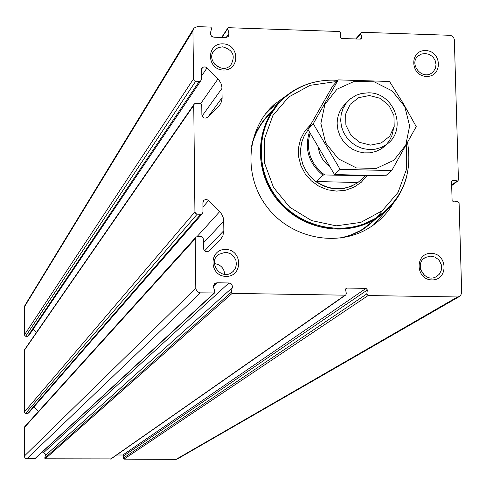 <?xml version="1.0" encoding="UTF-8"?>
<svg xmlns="http://www.w3.org/2000/svg" width="486" height="486" viewBox="0 0 486 486"><rect width="100%" height="100%" fill="white"/><g stroke="black" fill="none" stroke-linecap="round" stroke-linejoin="round"><path stroke-width="0.73" d="M193.957 104.411L24.701 349.464L24.361 350.327L24.324 412.067L25.618 413.367L197.195 214.174L195.597 213.482L194.922 211.89L193.744 105.365L194.321 103.889L195.949 103.226L199.764 103.348L201.265 104.211L201.769 105.596L201.878 114.805C202.79 118.068 204.697 118.9 207.607 117.302L218.487 106.713L220.93 103.22L222.114 98.372L221.902 86.885L220.923 83.3L218.992 80.075L207.018 67.912L205.317 66.965L203.774 66.965L202.431 67.651L201.356 70.057L201.465 79.218L200.912 80.664L199.266 81.344L195.457 81.217L194.309 80.719L193.586 79.704L192.924 30.837L193.878 28.127L197.31 26.633L210.772 27.095L211.641 28.218L210.377 33.157L210.481 34.518L211.768 36.42L213.937 37.215L225.644 37.61L228.286 36.505L228.997 33.34L227.703 28.771L227.879 27.981L228.542 27.702L339.501 31.511L340.82 33.072L340.212 36.918L341.53 38.485L360.412 39.123L361.286 38.807L361.657 37.647L360.885 33.759L361.256 32.605L362.131 32.289L449.945 35.302L452.241 36.037L453.626 37.428L454.349 39.731L458.426 179.875L457.842 180.974L453.049 180.349L452.138 180.506L451.567 181.6L452.108 200.639L453.669 201.969L457.526 201.362L459.088 202.692L461.694 292.955L460.455 295.78L459.325 296.569L457.478 296.964L368.115 295.549L366.778 293.951L367.386 289.966L366.049 288.374L346.846 288.058L346.196 288.222L345.576 289.607L346.36 293.629L345.722 295.02L345.084 295.178L232.132 293.386L231.251 292.238L232.515 286.163L231.105 283.751L228.906 282.974L217.005 282.773L214.927 283.405L213.554 285.397L213.512 286.953L214.897 291.977L214.551 292.949L199.831 292.845L197.128 291.509L195.803 288.799L195.22 238.766L196.022 237.047L197.444 236.567L201.544 236.7L202.808 237.514L203.318 238.924L203.427 248.297C204.193 251.42 206.015 252.337 208.901 251.062L220.547 239.513L222.898 235.753L223.852 230.631L223.7 220.425L223.159 217.461L221.968 214.666L220.201 212.182L208.609 200.493L206.684 199.503L205.256 199.582L204.005 200.25L202.899 202.735L203.008 212.06L202.243 213.743L200.785 214.247L197.195 214.174M193.246 29.166L24.956 305.311L24.385 306.903L24.367 334.976L25.655 336.269L195.706 81.235M195.572 237.545L24.786 426.587L24.318 427.583L24.446 456.974L25.278 458.152L26.608 458.705L35.192 458.565M38.412 411.508L33.874 406.952M25.618 413.367L27.69 413.386L28.789 412.79M36.407 332.515L33.157 329.241M25.655 336.269L27.714 336.294L28.881 335.577M116.683 454.981L122.818 455.011L123.578 455.923L123.189 458.231L123.954 459.142L176.041 459.367L177.469 458.93M41.419 452.818L43.971 452.897L45.228 453.875L45.49 455.182L44.718 458.146L45.216 458.802L111.069 458.899M393.125 203.549C387.208 213.403 379.378 221.416 369.646 227.576C337.97 247.751 291.551 238.79 267.47 207.516C243.061 176.491 246.153 129.89 273.861 104.739L287.329 94.97M222.971 43.837C239.792 44.25 240.175 70.689 223.311 70.039C206.429 69.638 206.119 43.126 222.971 43.837M425.73 50.562C442.078 50.963 442.825 77.043 426.429 76.411C410.02 76.023 409.352 49.87 425.73 50.562M225.668 249.44C242.721 249.616 243.115 276.807 226.02 276.394C208.901 276.236 208.579 248.966 225.668 249.44M431.222 253.334C447.794 253.498 448.554 280.313 431.945 279.906C415.311 279.754 414.619 252.866 431.222 253.334M430.651 256.152L434.654 257.003L438.123 259.293L439.496 260.879L441.276 264.657L441.622 266.705L441.154 270.775L439.223 274.304L436.1 276.789C424.43 283.374 413.525 263.291 425.554 257.386L430.651 256.152M420.645 269.578L424.43 275.368M225.261 252.307L227.241 252.52L230.959 253.984L233.954 256.651L235.856 260.18L236.415 264.111L235.558 267.944L233.389 271.188L231.895 272.452C220.948 280.78 207.285 262.197 218.633 254.421L225.261 252.307M214.393 263.6C220.583 264.542 224.046 268.114 224.793 274.335M425.171 53.515L428.846 54.286L432.097 56.267L433.439 57.646L435.341 60.944L436.021 64.632L435.401 68.259L433.548 71.369L432.224 72.608C422.243 81.028 408.027 63.514 418.507 55.714L421.611 54.019L425.171 53.515M222.576 46.832C233.037 49.797 235.783 55.878 230.807 65.075C222.017 75.166 205.074 59.833 214.423 50.24L218.086 47.646L222.576 46.832M214.119 63.751L220.018 67.827M385.726 211.331L373.424 225.042M265.338 114.113L269.906 109.502L279.359 102.169M376.759 218.178L363.643 228.942L360.916 230.577L352.301 234.72L343.152 237.66M251.936 144.044C255.569 131.165 262.233 120.249 271.911 111.288M364.16 175.659L324.684 174.972C310.469 163.952 305.597 150.059 310.056 133.292M324.684 174.972L322.88 175.124C308.75 163.363 304.254 149.008 309.388 132.071M365.782 175.689L365.144 176.151L363.771 175.92M365.144 176.151L357.55 182.827L351.263 186.29L344.337 188.355L337.065 188.945L329.751 188.027L322.71 185.634L316.234 181.879L310.603 176.91L306.046 170.938L302.772 164.213L300.901 157.033L300.524 149.688L301.648 142.495L304.224 135.758L308.142 129.756M322.88 175.124L316.198 181.521C330.249 190.712 344.106 191.083 357.763 182.645M369.384 95.535L380.167 98.3L388.922 105.413L393.927 115.461L394.201 126.481L389.675 136.293L381.231 142.957L370.532 145.132L359.707 142.386L350.904 135.242L345.886 125.139L345.649 114.082L350.23 104.277L358.704 97.662L369.384 95.535M368.424 92.814C394.711 92.34 407.979 130.673 386.255 144.621L380.927 147.562L375.016 149.238L368.819 149.56L362.629 148.516L356.748 146.146L351.457 142.574L347.01 137.969L343.632 132.556L341.482 126.591L340.662 120.37L341.215 114.192L343.104 108.354L346.239 103.141L350.467 98.798L356.287 95.207L361.511 93.464L368.424 92.814M406.411 144.67L406.442 169.42L398.064 192.371L382.221 210.778L360.752 222.418L336.209 225.838L311.544 220.577L289.753 207.243L273.497 187.438L264.755 163.588L264.566 138.583L272.901 115.468L288.714 96.993L310.074 85.329L334.398 81.818L336.385 81.903M407.572 142.574C412.663 174.413 402.359 199.43 376.65 217.619C345.947 237.344 300.767 228.693 277.348 198.276C253.595 168.107 256.669 122.776 283.696 98.451C297.869 85.925 314.588 79.832 333.852 80.166L337.752 80.39M382.415 213.548L376.103 218.056L362.89 224.575L348.498 228.232L333.505 228.87L318.543 226.44L304.224 221.045L291.157 212.904L279.887 202.352L270.878 189.832L264.518 175.865L261.055 161.03L260.636 145.958L263.26 131.269L268.813 117.569L277.056 105.419M407.061 175.1C402.444 193.622 392.196 208.075 376.316 218.463C345.461 238.262 300.075 229.562 276.54 198.999C252.677 168.691 255.758 123.146 282.901 98.694C292.408 90.11 303.483 84.473 316.131 81.776M316.198 181.521L357.945 182.517M391.728 170.598L385.647 175.792L334.514 174.553L307.972 129.44L332.691 85.998L338.207 79.886L313.263 123.748L340.085 169.328L391.728 170.598L416.235 126.615L403.35 103.585L389.541 81.478L338.207 79.886M307.972 129.44L313.263 123.748M334.514 174.553L340.085 169.328M346.354 102.989C340.218 108.499 337.156 115.486 337.156 123.954L337.928 129.969L339.951 135.752L343.134 141.037L347.338 145.575L352.368 149.166L357.988 151.632L363.941 152.877L369.961 152.835L375.763 151.511L381.091 148.971L385.69 145.332L389.365 140.758L391.947 135.46L393.314 129.677M320.869 123.499L325.681 142.981L338.396 158.861L356.475 167.949L376.286 168.442L393.873 160.271L405.767 145.101L409.643 125.971L404.783 106.647L392.159 90.912L374.25 81.842L354.555 81.235L336.938 89.242L324.903 104.314L320.869 123.499M24.324 412.067L194.922 211.89M24.361 350.327L193.744 105.365M24.367 334.976L193.452 78.975M24.385 306.903L192.924 30.837M24.318 427.583L195.22 238.766M24.3 456.111L195.767 288.295M176.041 459.367L457.478 296.964M123.954 459.142L368.115 295.549M110.571 459.088L345.084 295.178M45.216 458.802L232.132 293.386M34.792 458.76L214.04 293.101M26.894 458.723L200.335 292.882M213.451 286.126L217.005 282.773M43.43 452.824L228.906 282.974M45.435 455.449L232.442 287.566M44.718 458.146L231.251 292.238M345.613 288.933L346.846 288.058M122.818 455.011L366.049 288.374M123.578 455.923L367.386 289.966M123.189 458.231L366.778 293.951M451.567 181.472L453.049 180.349M451.664 185.105L456.937 181.132M356.323 38.983L360.885 33.759M360.363 39.117L361.657 37.647M226.154 37.592L228.997 33.34M221.932 37.483L227.703 28.771M27.714 336.294L199.266 81.344M201.429 76.241L207.018 67.912M202.115 116.002L221.999 88.361M200.645 103.664L217.983 78.945M208.099 116.822L222.12 97.65M204.594 250.849L223.852 230.631M203.367 243.012L223.73 221.179M197.085 236.585L219.672 211.623M202.948 207.072L208.609 200.493M27.69 413.386L200.785 214.247M329.192 166.169C323.239 161.607 319.673 155.684 318.5 148.394M363.103 177.955L357.55 182.827L363.103 177.955M367.07 175.707L361.207 182.329L353.863 187.274L345.455 190.263L336.47 191.101L327.449 189.747L318.907 186.272L311.356 180.883L305.232 173.885L300.907 165.702L298.629 156.808L298.526 147.732L300.609 139.002L304.74 131.135L310.675 124.58M382.482 210.572L376.905 217.461M376.316 218.463L363.224 228.851L374.676 219.763L363.224 228.851L360.235 230.637L350.734 235.078L340.619 238.049M251.481 146.565C254.834 133.091 261.48 121.664 271.407 112.266M375.903 218.718L369.633 224.477L364.482 228.262L358.99 231.561L351.208 235.145M254.658 136.056L257.41 130.242L261.881 122.964L265.799 117.91L271.717 111.798M265.313 118.226L271.395 111.908M35.083 458.669L214.551 292.949M214.198 284.097L214.927 283.405M110.942 458.991L345.722 295.02M177.129 459.13L459.325 296.569M451.676 185.616L457.842 180.974M355.703 38.965L361.074 32.811M221.598 37.471L227.752 28.176M28.68 335.881L200.912 80.664M201.654 68.684L202.158 67.912M203.373 200.991L204.005 200.25M28.534 413.082L202.243 213.743M425.554 257.386L424.017 258.412M218.633 254.421L216.458 256.608M418.507 55.714L417.073 57.148M214.423 50.24L212.807 52.67M273.861 104.739L269.906 109.502M386.255 144.621L382.458 148.06M376.65 217.619L376.103 218.056"/></g></svg>
